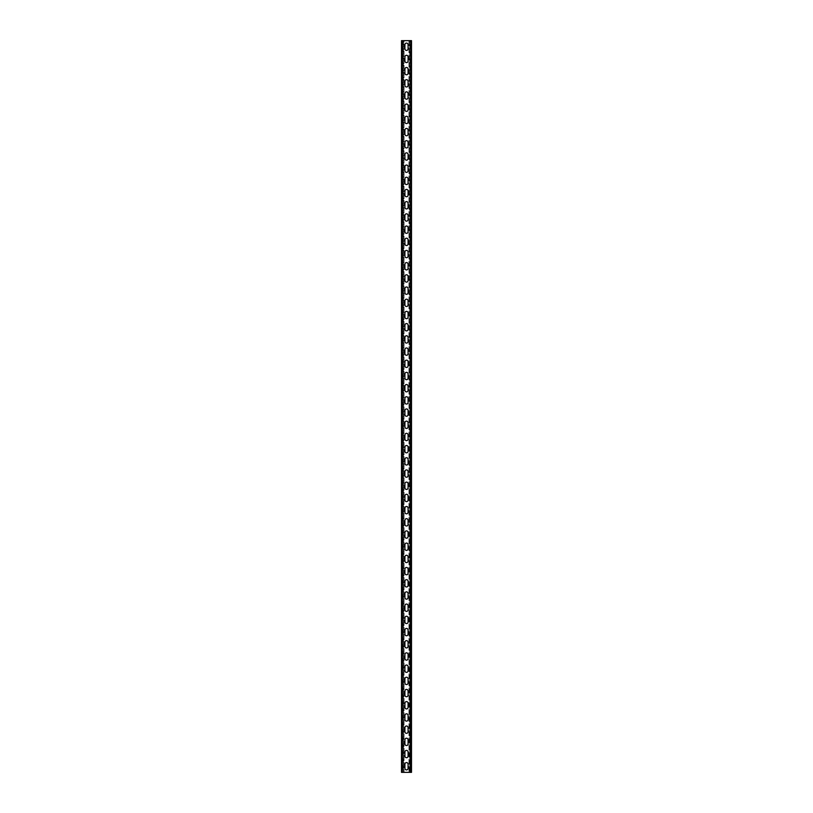 <?xml version="1.0" encoding="UTF-8"?>
<svg xmlns="http://www.w3.org/2000/svg" width="813" height="813" viewBox="0 0 813 813"><rect width="100%" height="100%" fill="white"/><g stroke="black" fill="none" stroke-linecap="round" stroke-linejoin="round"><path stroke-width="0.61" stroke-dasharray="4.07 3.05" d="M408.939 40.65L408.939 772.35L408.939 40.65L409.549 40.65L409.793 772.35L408.939 772.35L409.549 772.35L409.549 40.65L408.939 40.65L409.549 40.65M410.646 772.35L411.5 772.35L410.646 772.35L411.5 772.35L411.5 40.65L409.793 40.65L409.793 772.35L409.793 40.65L410.89 40.65L410.646 772.35L401.5 772.35L402.11 772.35L401.5 772.35L401.5 40.65L410.646 40.65L410.646 772.35L410.646 40.65M408.939 772.35L409.549 772.35M411.5 40.65L410.89 40.65L410.89 772.35L410.89 40.65L411.5 40.65M404.915 764.179L404.915 768.326A1.585 1.585 0 0 0 406.5 769.911A1.585 1.585 0 0 0 408.085 768.326L408.085 764.179A1.585 1.585 0 0 0 406.5 762.594A1.585 1.585 0 0 0 404.915 764.179M404.915 751.984L404.915 756.131A1.585 1.585 0 0 0 406.5 757.716A1.585 1.585 0 0 0 408.085 756.131L408.085 751.984A1.585 1.585 0 0 0 406.5 750.399A1.585 1.585 0 0 0 404.915 751.984M404.915 739.789L404.915 743.936A1.585 1.585 0 0 0 406.5 745.521A1.585 1.585 0 0 0 408.085 743.936L408.085 739.789A1.585 1.585 0 0 0 406.5 738.204A1.585 1.585 0 0 0 404.915 739.789M404.915 727.594L404.915 731.741A1.585 1.585 0 0 0 406.5 733.326A1.585 1.585 0 0 0 408.085 731.741L408.085 727.594A1.585 1.585 0 0 0 406.5 726.009A1.585 1.585 0 0 0 404.915 727.594M404.915 715.399L404.915 719.546A1.585 1.585 0 0 0 406.5 721.131A1.585 1.585 0 0 0 408.085 719.546L408.085 715.399A1.585 1.585 0 0 0 406.5 713.814A1.585 1.585 0 0 0 404.915 715.399M404.915 703.204L404.915 707.351A1.585 1.585 0 0 0 406.5 708.936A1.585 1.585 0 0 0 408.085 707.351L408.085 703.204A1.585 1.585 0 0 0 406.5 701.619A1.585 1.585 0 0 0 404.915 703.204M404.915 691.009L404.915 695.156A1.585 1.585 0 0 0 406.5 696.741A1.585 1.585 0 0 0 408.085 695.156L408.085 691.009A1.585 1.585 0 0 0 406.5 689.424A1.585 1.585 0 0 0 404.915 691.009M404.915 678.814L404.915 682.961A1.585 1.585 0 0 0 406.5 684.546A1.585 1.585 0 0 0 408.085 682.961L408.085 678.814A1.585 1.585 0 0 0 406.5 677.229A1.585 1.585 0 0 0 404.915 678.814M404.915 666.619L404.915 670.766A1.585 1.585 0 0 0 406.5 672.351A1.585 1.585 0 0 0 408.085 670.766L408.085 666.619A1.585 1.585 0 0 0 406.5 665.034A1.585 1.585 0 0 0 404.915 666.619M404.915 654.424L404.915 658.571A1.585 1.585 0 0 0 406.5 660.156A1.585 1.585 0 0 0 408.085 658.571L408.085 654.424A1.585 1.585 0 0 0 406.5 652.839A1.585 1.585 0 0 0 404.915 654.424M404.915 642.229L404.915 646.376A1.585 1.585 0 0 0 406.5 647.961A1.585 1.585 0 0 0 408.085 646.376L408.085 642.229A1.585 1.585 0 0 0 406.5 640.644A1.585 1.585 0 0 0 404.915 642.229M404.915 630.034L404.915 634.181A1.585 1.585 0 0 0 406.5 635.766A1.585 1.585 0 0 0 408.085 634.181L408.085 630.034A1.585 1.585 0 0 0 406.5 628.449A1.585 1.585 0 0 0 404.915 630.034M404.915 617.839L404.915 621.986A1.585 1.585 0 0 0 406.5 623.571A1.585 1.585 0 0 0 408.085 621.986L408.085 617.839A1.585 1.585 0 0 0 406.5 616.254A1.585 1.585 0 0 0 404.915 617.839M404.915 605.644L404.915 609.791A1.585 1.585 0 0 0 406.5 611.376A1.585 1.585 0 0 0 408.085 609.791L408.085 605.644A1.585 1.585 0 0 0 406.5 604.059A1.585 1.585 0 0 0 404.915 605.644M404.915 593.449L404.915 597.596A1.585 1.585 0 0 0 406.5 599.181A1.585 1.585 0 0 0 408.085 597.596L408.085 593.449A1.585 1.585 0 0 0 406.5 591.864A1.585 1.585 0 0 0 404.915 593.449M404.915 581.254L404.915 585.401A1.585 1.585 0 0 0 406.5 586.986A1.585 1.585 0 0 0 408.085 585.401L408.085 581.254A1.585 1.585 0 0 0 406.5 579.669A1.585 1.585 0 0 0 404.915 581.254M404.915 569.059L404.915 573.206A1.585 1.585 0 0 0 406.5 574.791A1.585 1.585 0 0 0 408.085 573.206L408.085 569.059A1.585 1.585 0 0 0 406.5 567.474A1.585 1.585 0 0 0 404.915 569.059M404.915 556.864L404.915 561.011A1.585 1.585 0 0 0 406.5 562.596A1.585 1.585 0 0 0 408.085 561.011L408.085 556.864A1.585 1.585 0 0 0 406.5 555.279A1.585 1.585 0 0 0 404.915 556.864M404.915 544.669L404.915 548.816A1.585 1.585 0 0 0 406.5 550.401A1.585 1.585 0 0 0 408.085 548.816L408.085 544.669A1.585 1.585 0 0 0 406.5 543.084A1.585 1.585 0 0 0 404.915 544.669M404.915 532.474L404.915 536.621A1.585 1.585 0 0 0 406.5 538.206A1.585 1.585 0 0 0 408.085 536.621L408.085 532.474A1.585 1.585 0 0 0 406.5 530.889A1.585 1.585 0 0 0 404.915 532.474M404.915 520.279L404.915 524.426A1.585 1.585 0 0 0 406.5 526.011A1.585 1.585 0 0 0 408.085 524.426L408.085 520.279A1.585 1.585 0 0 0 406.5 518.694A1.585 1.585 0 0 0 404.915 520.279M404.915 508.084L404.915 512.231A1.585 1.585 0 0 0 406.5 513.816A1.585 1.585 0 0 0 408.085 512.231L408.085 508.084A1.585 1.585 0 0 0 406.5 506.499A1.585 1.585 0 0 0 404.915 508.084M404.915 495.889L404.915 500.036A1.585 1.585 0 0 0 406.5 501.621A1.585 1.585 0 0 0 408.085 500.036L408.085 495.889A1.585 1.585 0 0 0 406.5 494.304A1.585 1.585 0 0 0 404.915 495.889M404.915 483.694L404.915 487.841A1.585 1.585 0 0 0 406.5 489.426A1.585 1.585 0 0 0 408.085 487.841L408.085 483.694A1.585 1.585 0 0 0 406.5 482.109A1.585 1.585 0 0 0 404.915 483.694M404.915 471.499L404.915 475.646A1.585 1.585 0 0 0 406.5 477.231A1.585 1.585 0 0 0 408.085 475.646L408.085 471.499A1.585 1.585 0 0 0 406.5 469.914A1.585 1.585 0 0 0 404.915 471.499M404.915 459.304L404.915 463.451A1.585 1.585 0 0 0 406.5 465.036A1.585 1.585 0 0 0 408.085 463.451L408.085 459.304A1.585 1.585 0 0 0 406.5 457.719A1.585 1.585 0 0 0 404.915 459.304M404.915 447.109L404.915 451.256A1.585 1.585 0 0 0 406.5 452.841A1.585 1.585 0 0 0 408.085 451.256L408.085 447.109A1.585 1.585 0 0 0 406.5 445.524A1.585 1.585 0 0 0 404.915 447.109M404.915 434.914L404.915 439.061A1.585 1.585 0 0 0 406.5 440.646A1.585 1.585 0 0 0 408.085 439.061L408.085 434.914A1.585 1.585 0 0 0 406.5 433.329A1.585 1.585 0 0 0 404.915 434.914M404.915 422.719L404.915 426.866A1.585 1.585 0 0 0 406.5 428.451A1.585 1.585 0 0 0 408.085 426.866L408.085 422.719A1.585 1.585 0 0 0 406.5 421.134A1.585 1.585 0 0 0 404.915 422.719M404.915 410.524L404.915 414.671A1.585 1.585 0 0 0 406.5 416.256A1.585 1.585 0 0 0 408.085 414.671L408.085 410.524A1.585 1.585 0 0 0 406.5 408.939A1.585 1.585 0 0 0 404.915 410.524M404.915 398.329L404.915 402.476A1.585 1.585 0 0 0 406.5 404.061A1.585 1.585 0 0 0 408.085 402.476L408.085 398.329A1.585 1.585 0 0 0 406.5 396.744A1.585 1.585 0 0 0 404.915 398.329M404.915 386.134L404.915 390.281A1.585 1.585 0 0 0 406.5 391.866A1.585 1.585 0 0 0 408.085 390.281L408.085 386.134A1.585 1.585 0 0 0 406.5 384.549A1.585 1.585 0 0 0 404.915 386.134M404.915 373.939L404.915 378.086A1.585 1.585 0 0 0 406.5 379.671A1.585 1.585 0 0 0 408.085 378.086L408.085 373.939A1.585 1.585 0 0 0 406.5 372.354A1.585 1.585 0 0 0 404.915 373.939M404.915 361.744L404.915 365.891A1.585 1.585 0 0 0 406.5 367.476A1.585 1.585 0 0 0 408.085 365.891L408.085 361.744A1.585 1.585 0 0 0 406.5 360.159A1.585 1.585 0 0 0 404.915 361.744M404.915 349.549L404.915 353.696A1.585 1.585 0 0 0 406.5 355.281A1.585 1.585 0 0 0 408.085 353.696L408.085 349.549A1.585 1.585 0 0 0 406.5 347.964A1.585 1.585 0 0 0 404.915 349.549M404.915 337.354L404.915 341.501A1.585 1.585 0 0 0 406.5 343.086A1.585 1.585 0 0 0 408.085 341.501L408.085 337.354A1.585 1.585 0 0 0 406.5 335.769A1.585 1.585 0 0 0 404.915 337.354M404.915 325.159L404.915 329.306A1.585 1.585 0 0 0 406.5 330.891A1.585 1.585 0 0 0 408.085 329.306L408.085 325.159A1.585 1.585 0 0 0 406.5 323.574A1.585 1.585 0 0 0 404.915 325.159M404.915 312.964L404.915 317.111A1.585 1.585 0 0 0 406.5 318.696A1.585 1.585 0 0 0 408.085 317.111L408.085 312.964A1.585 1.585 0 0 0 406.5 311.379A1.585 1.585 0 0 0 404.915 312.964M404.915 300.769L404.915 304.916A1.585 1.585 0 0 0 406.5 306.501A1.585 1.585 0 0 0 408.085 304.916L408.085 300.769A1.585 1.585 0 0 0 406.5 299.184A1.585 1.585 0 0 0 404.915 300.769M404.915 288.574L404.915 292.721A1.585 1.585 0 0 0 406.5 294.306A1.585 1.585 0 0 0 408.085 292.721L408.085 288.574A1.585 1.585 0 0 0 406.5 286.989A1.585 1.585 0 0 0 404.915 288.574M404.915 276.379L404.915 280.526A1.585 1.585 0 0 0 406.5 282.111A1.585 1.585 0 0 0 408.085 280.526L408.085 276.379A1.585 1.585 0 0 0 406.5 274.794A1.585 1.585 0 0 0 404.915 276.379M404.915 264.184L404.915 268.331A1.585 1.585 0 0 0 406.5 269.916A1.585 1.585 0 0 0 408.085 268.331L408.085 264.184A1.585 1.585 0 0 0 406.5 262.599A1.585 1.585 0 0 0 404.915 264.184M404.915 251.989L404.915 256.136A1.585 1.585 0 0 0 406.5 257.721A1.585 1.585 0 0 0 408.085 256.136L408.085 251.989A1.585 1.585 0 0 0 406.5 250.404A1.585 1.585 0 0 0 404.915 251.989M404.915 239.794L404.915 243.941A1.585 1.585 0 0 0 406.5 245.526A1.585 1.585 0 0 0 408.085 243.941L408.085 239.794A1.585 1.585 0 0 0 406.5 238.209A1.585 1.585 0 0 0 404.915 239.794M404.915 227.599L404.915 231.746A1.585 1.585 0 0 0 406.5 233.331A1.585 1.585 0 0 0 408.085 231.746L408.085 227.599A1.585 1.585 0 0 0 406.5 226.014A1.585 1.585 0 0 0 404.915 227.599M404.915 215.404L404.915 219.551A1.585 1.585 0 0 0 406.5 221.136A1.585 1.585 0 0 0 408.085 219.551L408.085 215.404A1.585 1.585 0 0 0 406.5 213.819A1.585 1.585 0 0 0 404.915 215.404M404.915 203.209L404.915 207.356A1.585 1.585 0 0 0 406.5 208.941A1.585 1.585 0 0 0 408.085 207.356L408.085 203.209A1.585 1.585 0 0 0 406.5 201.624A1.585 1.585 0 0 0 404.915 203.209M404.915 191.014L404.915 195.161A1.585 1.585 0 0 0 406.5 196.746A1.585 1.585 0 0 0 408.085 195.161L408.085 191.014A1.585 1.585 0 0 0 406.5 189.429A1.585 1.585 0 0 0 404.915 191.014M404.915 178.819L404.915 182.966A1.585 1.585 0 0 0 406.5 184.551A1.585 1.585 0 0 0 408.085 182.966L408.085 178.819A1.585 1.585 0 0 0 406.5 177.234A1.585 1.585 0 0 0 404.915 178.819M404.915 166.624L404.915 170.771A1.585 1.585 0 0 0 406.5 172.356A1.585 1.585 0 0 0 408.085 170.771L408.085 166.624A1.585 1.585 0 0 0 406.5 165.039A1.585 1.585 0 0 0 404.915 166.624M404.915 154.429L404.915 158.576A1.585 1.585 0 0 0 406.5 160.161A1.585 1.585 0 0 0 408.085 158.576L408.085 154.429A1.585 1.585 0 0 0 406.5 152.844A1.585 1.585 0 0 0 404.915 154.429M404.915 142.234L404.915 146.381A1.585 1.585 0 0 0 406.5 147.966A1.585 1.585 0 0 0 408.085 146.381L408.085 142.234A1.585 1.585 0 0 0 406.5 140.649A1.585 1.585 0 0 0 404.915 142.234M404.915 130.039L404.915 134.186A1.585 1.585 0 0 0 406.5 135.771A1.585 1.585 0 0 0 408.085 134.186L408.085 130.039A1.585 1.585 0 0 0 406.5 128.454A1.585 1.585 0 0 0 404.915 130.039M404.915 117.844L404.915 121.991A1.585 1.585 0 0 0 406.5 123.576A1.585 1.585 0 0 0 408.085 121.991L408.085 117.844A1.585 1.585 0 0 0 406.5 116.259A1.585 1.585 0 0 0 404.915 117.844M404.915 105.649L404.915 109.796A1.585 1.585 0 0 0 406.5 111.381A1.585 1.585 0 0 0 408.085 109.796L408.085 105.649A1.585 1.585 0 0 0 406.5 104.064A1.585 1.585 0 0 0 404.915 105.649M404.915 93.454L404.915 97.601A1.585 1.585 0 0 0 406.5 99.186A1.585 1.585 0 0 0 408.085 97.601L408.085 93.454A1.585 1.585 0 0 0 406.5 91.869A1.585 1.585 0 0 0 404.915 93.454M404.915 81.259L404.915 85.406A1.585 1.585 0 0 0 406.5 86.991A1.585 1.585 0 0 0 408.085 85.406L408.085 81.259A1.585 1.585 0 0 0 406.5 79.674A1.585 1.585 0 0 0 404.915 81.259M404.915 69.064L404.915 73.211A1.585 1.585 0 0 0 406.5 74.796A1.585 1.585 0 0 0 408.085 73.211L408.085 69.064A1.585 1.585 0 0 0 406.5 67.479A1.585 1.585 0 0 0 404.915 69.064M404.915 56.869L404.915 61.016A1.585 1.585 0 0 0 406.5 62.601A1.585 1.585 0 0 0 408.085 61.016L408.085 56.869A1.585 1.585 0 0 0 406.5 55.284A1.585 1.585 0 0 0 404.915 56.869M404.915 44.674L404.915 48.821A1.585 1.585 0 0 0 406.5 50.406A1.585 1.585 0 0 0 408.085 48.821L408.085 44.674A1.585 1.585 0 0 0 406.5 43.089A1.585 1.585 0 0 0 404.915 44.674M402.11 40.65L402.11 772.35L402.11 40.65L401.5 40.65L402.11 40.65M404.061 772.35L403.451 772.35L404.061 772.35L404.061 40.65L403.207 40.65L403.207 772.35L402.354 772.35L404.061 772.35L404.061 40.65L402.354 40.65L402.354 772.35M403.451 772.35L403.451 40.65L403.451 772.35L403.207 40.65L402.354 40.65M404.061 40.65L403.451 40.65"/><path stroke-width="1.22" d="M411.5 40.65L411.5 772.35L401.5 772.35L401.5 40.65L411.5 40.65M404.915 764.179L404.915 768.326A1.585 1.585 0 0 0 406.5 769.911A1.585 1.585 0 0 0 408.085 768.326L408.085 764.179A1.585 1.585 0 0 0 406.5 762.594A1.585 1.585 0 0 0 404.915 764.179M404.915 751.984L404.915 756.131A1.585 1.585 0 0 0 406.5 757.716A1.585 1.585 0 0 0 408.085 756.131L408.085 751.984A1.585 1.585 0 0 0 406.5 750.399A1.585 1.585 0 0 0 404.915 751.984M404.915 739.789L404.915 743.936A1.585 1.585 0 0 0 406.5 745.521A1.585 1.585 0 0 0 408.085 743.936L408.085 739.789A1.585 1.585 0 0 0 406.5 738.204A1.585 1.585 0 0 0 404.915 739.789M404.915 727.594L404.915 731.741A1.585 1.585 0 0 0 406.5 733.326A1.585 1.585 0 0 0 408.085 731.741L408.085 727.594A1.585 1.585 0 0 0 406.5 726.009A1.585 1.585 0 0 0 404.915 727.594M404.915 715.399L404.915 719.546A1.585 1.585 0 0 0 406.5 721.131A1.585 1.585 0 0 0 408.085 719.546L408.085 715.399A1.585 1.585 0 0 0 406.5 713.814A1.585 1.585 0 0 0 404.915 715.399M404.915 703.204L404.915 707.351A1.585 1.585 0 0 0 406.5 708.936A1.585 1.585 0 0 0 408.085 707.351L408.085 703.204A1.585 1.585 0 0 0 406.5 701.619A1.585 1.585 0 0 0 404.915 703.204M404.915 691.009L404.915 695.156A1.585 1.585 0 0 0 406.5 696.741A1.585 1.585 0 0 0 408.085 695.156L408.085 691.009A1.585 1.585 0 0 0 406.5 689.424A1.585 1.585 0 0 0 404.915 691.009M404.915 678.814L404.915 682.961A1.585 1.585 0 0 0 406.5 684.546A1.585 1.585 0 0 0 408.085 682.961L408.085 678.814A1.585 1.585 0 0 0 406.5 677.229A1.585 1.585 0 0 0 404.915 678.814M404.915 666.619L404.915 670.766A1.585 1.585 0 0 0 406.5 672.351A1.585 1.585 0 0 0 408.085 670.766L408.085 666.619A1.585 1.585 0 0 0 406.5 665.034A1.585 1.585 0 0 0 404.915 666.619M404.915 654.424L404.915 658.571A1.585 1.585 0 0 0 406.5 660.156A1.585 1.585 0 0 0 408.085 658.571L408.085 654.424A1.585 1.585 0 0 0 406.5 652.839A1.585 1.585 0 0 0 404.915 654.424M404.915 642.229L404.915 646.376A1.585 1.585 0 0 0 406.5 647.961A1.585 1.585 0 0 0 408.085 646.376L408.085 642.229A1.585 1.585 0 0 0 406.5 640.644A1.585 1.585 0 0 0 404.915 642.229M404.915 630.034L404.915 634.181A1.585 1.585 0 0 0 406.5 635.766A1.585 1.585 0 0 0 408.085 634.181L408.085 630.034A1.585 1.585 0 0 0 406.5 628.449A1.585 1.585 0 0 0 404.915 630.034M404.915 617.839L404.915 621.986A1.585 1.585 0 0 0 406.5 623.571A1.585 1.585 0 0 0 408.085 621.986L408.085 617.839A1.585 1.585 0 0 0 406.5 616.254A1.585 1.585 0 0 0 404.915 617.839M404.915 605.644L404.915 609.791A1.585 1.585 0 0 0 406.5 611.376A1.585 1.585 0 0 0 408.085 609.791L408.085 605.644A1.585 1.585 0 0 0 406.5 604.059A1.585 1.585 0 0 0 404.915 605.644M404.915 593.449L404.915 597.596A1.585 1.585 0 0 0 406.5 599.181A1.585 1.585 0 0 0 408.085 597.596L408.085 593.449A1.585 1.585 0 0 0 406.5 591.864A1.585 1.585 0 0 0 404.915 593.449M404.915 581.254L404.915 585.401A1.585 1.585 0 0 0 406.5 586.986A1.585 1.585 0 0 0 408.085 585.401L408.085 581.254A1.585 1.585 0 0 0 406.5 579.669A1.585 1.585 0 0 0 404.915 581.254M404.915 569.059L404.915 573.206A1.585 1.585 0 0 0 406.5 574.791A1.585 1.585 0 0 0 408.085 573.206L408.085 569.059A1.585 1.585 0 0 0 406.5 567.474A1.585 1.585 0 0 0 404.915 569.059M404.915 556.864L404.915 561.011A1.585 1.585 0 0 0 406.5 562.596A1.585 1.585 0 0 0 408.085 561.011L408.085 556.864A1.585 1.585 0 0 0 406.5 555.279A1.585 1.585 0 0 0 404.915 556.864M404.915 544.669L404.915 548.816A1.585 1.585 0 0 0 406.5 550.401A1.585 1.585 0 0 0 408.085 548.816L408.085 544.669A1.585 1.585 0 0 0 406.5 543.084A1.585 1.585 0 0 0 404.915 544.669M404.915 532.474L404.915 536.621A1.585 1.585 0 0 0 406.5 538.206A1.585 1.585 0 0 0 408.085 536.621L408.085 532.474A1.585 1.585 0 0 0 406.5 530.889A1.585 1.585 0 0 0 404.915 532.474M404.915 520.279L404.915 524.426A1.585 1.585 0 0 0 406.5 526.011A1.585 1.585 0 0 0 408.085 524.426L408.085 520.279A1.585 1.585 0 0 0 406.5 518.694A1.585 1.585 0 0 0 404.915 520.279M404.915 508.084L404.915 512.231A1.585 1.585 0 0 0 406.5 513.816A1.585 1.585 0 0 0 408.085 512.231L408.085 508.084A1.585 1.585 0 0 0 406.5 506.499A1.585 1.585 0 0 0 404.915 508.084M404.915 495.889L404.915 500.036A1.585 1.585 0 0 0 406.5 501.621A1.585 1.585 0 0 0 408.085 500.036L408.085 495.889A1.585 1.585 0 0 0 406.5 494.304A1.585 1.585 0 0 0 404.915 495.889M404.915 483.694L404.915 487.841A1.585 1.585 0 0 0 406.5 489.426A1.585 1.585 0 0 0 408.085 487.841L408.085 483.694A1.585 1.585 0 0 0 406.5 482.109A1.585 1.585 0 0 0 404.915 483.694M404.915 471.499L404.915 475.646A1.585 1.585 0 0 0 406.5 477.231A1.585 1.585 0 0 0 408.085 475.646L408.085 471.499A1.585 1.585 0 0 0 406.5 469.914A1.585 1.585 0 0 0 404.915 471.499M404.915 459.304L404.915 463.451A1.585 1.585 0 0 0 406.5 465.036A1.585 1.585 0 0 0 408.085 463.451L408.085 459.304A1.585 1.585 0 0 0 406.5 457.719A1.585 1.585 0 0 0 404.915 459.304M404.915 447.109L404.915 451.256A1.585 1.585 0 0 0 406.5 452.841A1.585 1.585 0 0 0 408.085 451.256L408.085 447.109A1.585 1.585 0 0 0 406.5 445.524A1.585 1.585 0 0 0 404.915 447.109M404.915 434.914L404.915 439.061A1.585 1.585 0 0 0 406.5 440.646A1.585 1.585 0 0 0 408.085 439.061L408.085 434.914A1.585 1.585 0 0 0 406.5 433.329A1.585 1.585 0 0 0 404.915 434.914M404.915 422.719L404.915 426.866A1.585 1.585 0 0 0 406.5 428.451A1.585 1.585 0 0 0 408.085 426.866L408.085 422.719A1.585 1.585 0 0 0 406.5 421.134A1.585 1.585 0 0 0 404.915 422.719M404.915 410.524L404.915 414.671A1.585 1.585 0 0 0 406.5 416.256A1.585 1.585 0 0 0 408.085 414.671L408.085 410.524A1.585 1.585 0 0 0 406.5 408.939A1.585 1.585 0 0 0 404.915 410.524M404.915 398.329L404.915 402.476A1.585 1.585 0 0 0 406.5 404.061A1.585 1.585 0 0 0 408.085 402.476L408.085 398.329A1.585 1.585 0 0 0 406.5 396.744A1.585 1.585 0 0 0 404.915 398.329M404.915 386.134L404.915 390.281A1.585 1.585 0 0 0 406.5 391.866A1.585 1.585 0 0 0 408.085 390.281L408.085 386.134A1.585 1.585 0 0 0 406.5 384.549A1.585 1.585 0 0 0 404.915 386.134M404.915 373.939L404.915 378.086A1.585 1.585 0 0 0 406.5 379.671A1.585 1.585 0 0 0 408.085 378.086L408.085 373.939A1.585 1.585 0 0 0 406.5 372.354A1.585 1.585 0 0 0 404.915 373.939M404.915 361.744L404.915 365.891A1.585 1.585 0 0 0 406.5 367.476A1.585 1.585 0 0 0 408.085 365.891L408.085 361.744A1.585 1.585 0 0 0 406.5 360.159A1.585 1.585 0 0 0 404.915 361.744M404.915 349.549L404.915 353.696A1.585 1.585 0 0 0 406.5 355.281A1.585 1.585 0 0 0 408.085 353.696L408.085 349.549A1.585 1.585 0 0 0 406.5 347.964A1.585 1.585 0 0 0 404.915 349.549M404.915 337.354L404.915 341.501A1.585 1.585 0 0 0 406.5 343.086A1.585 1.585 0 0 0 408.085 341.501L408.085 337.354A1.585 1.585 0 0 0 406.5 335.769A1.585 1.585 0 0 0 404.915 337.354M404.915 325.159L404.915 329.306A1.585 1.585 0 0 0 406.5 330.891A1.585 1.585 0 0 0 408.085 329.306L408.085 325.159A1.585 1.585 0 0 0 406.5 323.574A1.585 1.585 0 0 0 404.915 325.159M404.915 312.964L404.915 317.111A1.585 1.585 0 0 0 406.5 318.696A1.585 1.585 0 0 0 408.085 317.111L408.085 312.964A1.585 1.585 0 0 0 406.5 311.379A1.585 1.585 0 0 0 404.915 312.964M404.915 300.769L404.915 304.916A1.585 1.585 0 0 0 406.5 306.501A1.585 1.585 0 0 0 408.085 304.916L408.085 300.769A1.585 1.585 0 0 0 406.5 299.184A1.585 1.585 0 0 0 404.915 300.769M404.915 288.574L404.915 292.721A1.585 1.585 0 0 0 406.5 294.306A1.585 1.585 0 0 0 408.085 292.721L408.085 288.574A1.585 1.585 0 0 0 406.5 286.989A1.585 1.585 0 0 0 404.915 288.574M404.915 276.379L404.915 280.526A1.585 1.585 0 0 0 406.5 282.111A1.585 1.585 0 0 0 408.085 280.526L408.085 276.379A1.585 1.585 0 0 0 406.5 274.794A1.585 1.585 0 0 0 404.915 276.379M404.915 264.184L404.915 268.331A1.585 1.585 0 0 0 406.5 269.916A1.585 1.585 0 0 0 408.085 268.331L408.085 264.184A1.585 1.585 0 0 0 406.5 262.599A1.585 1.585 0 0 0 404.915 264.184M404.915 251.989L404.915 256.136A1.585 1.585 0 0 0 406.5 257.721A1.585 1.585 0 0 0 408.085 256.136L408.085 251.989A1.585 1.585 0 0 0 406.5 250.404A1.585 1.585 0 0 0 404.915 251.989M404.915 239.794L404.915 243.941A1.585 1.585 0 0 0 406.5 245.526A1.585 1.585 0 0 0 408.085 243.941L408.085 239.794A1.585 1.585 0 0 0 406.5 238.209A1.585 1.585 0 0 0 404.915 239.794M404.915 227.599L404.915 231.746A1.585 1.585 0 0 0 406.5 233.331A1.585 1.585 0 0 0 408.085 231.746L408.085 227.599A1.585 1.585 0 0 0 406.5 226.014A1.585 1.585 0 0 0 404.915 227.599M404.915 215.404L404.915 219.551A1.585 1.585 0 0 0 406.5 221.136A1.585 1.585 0 0 0 408.085 219.551L408.085 215.404A1.585 1.585 0 0 0 406.5 213.819A1.585 1.585 0 0 0 404.915 215.404M404.915 203.209L404.915 207.356A1.585 1.585 0 0 0 406.5 208.941A1.585 1.585 0 0 0 408.085 207.356L408.085 203.209A1.585 1.585 0 0 0 406.5 201.624A1.585 1.585 0 0 0 404.915 203.209M404.915 191.014L404.915 195.161A1.585 1.585 0 0 0 406.5 196.746A1.585 1.585 0 0 0 408.085 195.161L408.085 191.014A1.585 1.585 0 0 0 406.5 189.429A1.585 1.585 0 0 0 404.915 191.014M404.915 178.819L404.915 182.966A1.585 1.585 0 0 0 406.5 184.551A1.585 1.585 0 0 0 408.085 182.966L408.085 178.819A1.585 1.585 0 0 0 406.5 177.234A1.585 1.585 0 0 0 404.915 178.819M404.915 166.624L404.915 170.771A1.585 1.585 0 0 0 406.5 172.356A1.585 1.585 0 0 0 408.085 170.771L408.085 166.624A1.585 1.585 0 0 0 406.5 165.039A1.585 1.585 0 0 0 404.915 166.624M404.915 154.429L404.915 158.576A1.585 1.585 0 0 0 406.5 160.161A1.585 1.585 0 0 0 408.085 158.576L408.085 154.429A1.585 1.585 0 0 0 406.5 152.844A1.585 1.585 0 0 0 404.915 154.429M404.915 142.234L404.915 146.381A1.585 1.585 0 0 0 406.5 147.966A1.585 1.585 0 0 0 408.085 146.381L408.085 142.234A1.585 1.585 0 0 0 406.5 140.649A1.585 1.585 0 0 0 404.915 142.234M404.915 130.039L404.915 134.186A1.585 1.585 0 0 0 406.5 135.771A1.585 1.585 0 0 0 408.085 134.186L408.085 130.039A1.585 1.585 0 0 0 406.5 128.454A1.585 1.585 0 0 0 404.915 130.039M404.915 117.844L404.915 121.991A1.585 1.585 0 0 0 406.5 123.576A1.585 1.585 0 0 0 408.085 121.991L408.085 117.844A1.585 1.585 0 0 0 406.5 116.259A1.585 1.585 0 0 0 404.915 117.844M404.915 105.649L404.915 109.796A1.585 1.585 0 0 0 406.5 111.381A1.585 1.585 0 0 0 408.085 109.796L408.085 105.649A1.585 1.585 0 0 0 406.5 104.064A1.585 1.585 0 0 0 404.915 105.649M404.915 93.454L404.915 97.601A1.585 1.585 0 0 0 406.5 99.186A1.585 1.585 0 0 0 408.085 97.601L408.085 93.454A1.585 1.585 0 0 0 406.5 91.869A1.585 1.585 0 0 0 404.915 93.454M404.915 81.259L404.915 85.406A1.585 1.585 0 0 0 406.5 86.991A1.585 1.585 0 0 0 408.085 85.406L408.085 81.259A1.585 1.585 0 0 0 406.5 79.674A1.585 1.585 0 0 0 404.915 81.259M404.915 69.064L404.915 73.211A1.585 1.585 0 0 0 406.5 74.796A1.585 1.585 0 0 0 408.085 73.211L408.085 69.064A1.585 1.585 0 0 0 406.5 67.479A1.585 1.585 0 0 0 404.915 69.064M404.915 56.869L404.915 61.016A1.585 1.585 0 0 0 406.5 62.601A1.585 1.585 0 0 0 408.085 61.016L408.085 56.869A1.585 1.585 0 0 0 406.5 55.284A1.585 1.585 0 0 0 404.915 56.869M404.915 44.674L404.915 48.821A1.585 1.585 0 0 0 406.5 50.406A1.585 1.585 0 0 0 408.085 48.821L408.085 44.674A1.585 1.585 0 0 0 406.5 43.089A1.585 1.585 0 0 0 404.915 44.674M410.646 40.65L410.646 772.35M402.354 40.65L402.354 772.35"/></g></svg>
